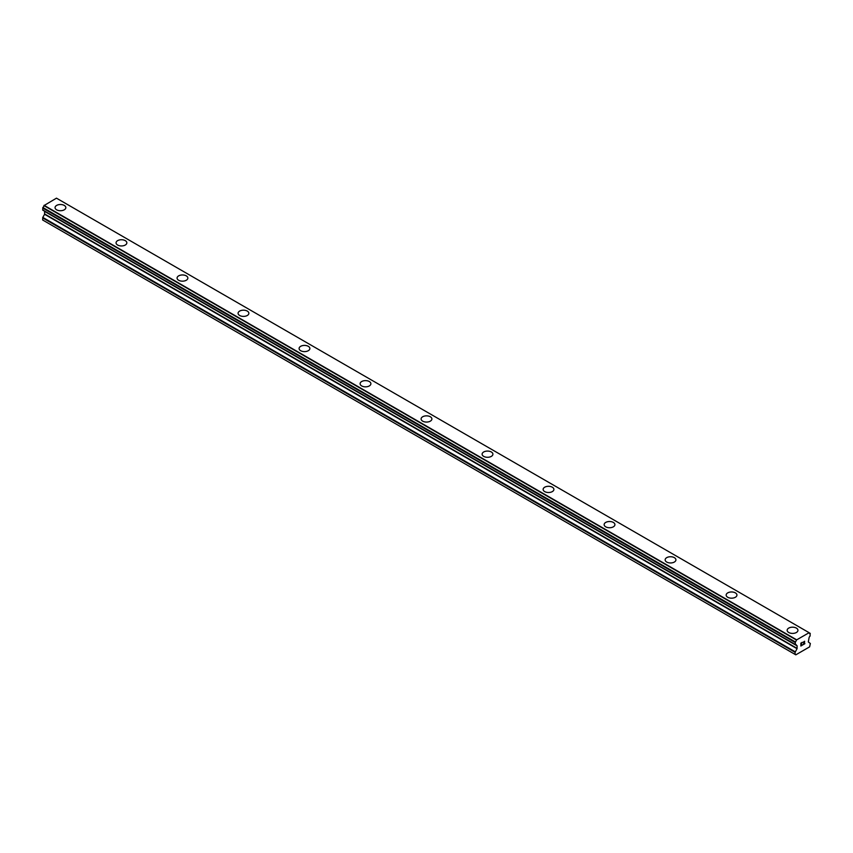 <?xml version="1.0" encoding="UTF-8"?>
<svg xmlns="http://www.w3.org/2000/svg" width="853" height="853" viewBox="0 0 853 853"><rect width="100%" height="100%" fill="white"/><g stroke="black" fill="none" stroke-linecap="round" stroke-linejoin="round"><path stroke-width="1.28" d="M55.05 207.61A5.395 3.113 180 0 1 58.377 204.741A5.395 3.113 180 0 1 64.252 205.413A5.395 3.113 180 0 1 65.841 207.62A5.395 3.113 180 0 1 62.504 210.488A5.395 3.113 180 0 1 56.629 209.817A5.395 3.113 180 0 1 55.05 207.61A5.395 3.113 180 0 1 58.388 204.752A5.395 3.113 180 0 1 64.252 205.424A5.395 3.113 180 0 1 65.841 207.61M116.061 242.838A5.395 3.113 180 0 1 119.388 239.96A5.395 3.113 180 0 1 125.263 240.631A5.395 3.113 180 0 1 126.841 242.838A5.395 3.113 180 0 1 123.514 245.717A5.395 3.113 180 0 1 117.639 245.035A5.395 3.113 180 0 1 116.061 242.838A5.395 3.113 180 0 1 119.399 239.97A5.395 3.113 180 0 1 125.263 240.653A5.395 3.113 180 0 1 126.841 242.838M186.274 275.871A5.395 3.113 180 0 1 187.852 278.067A5.395 3.113 180 0 1 184.525 280.936A5.395 3.113 180 0 1 178.65 280.264A5.395 3.113 180 0 1 177.072 278.057A5.395 3.113 180 0 1 180.399 275.199A5.395 3.113 180 0 1 186.274 275.871M177.072 278.057A5.395 3.113 180 0 1 180.399 275.188A5.395 3.113 180 0 1 186.274 275.86A5.395 3.113 180 0 1 187.852 278.057M238.083 313.286A5.395 3.113 180 0 1 241.41 310.407A5.395 3.113 180 0 1 247.285 311.078A5.395 3.113 180 0 1 248.863 313.286A5.395 3.113 180 0 1 245.536 316.164A5.395 3.113 180 0 1 239.661 315.482A5.395 3.113 180 0 1 238.083 313.286A5.395 3.113 180 0 1 241.41 310.417A5.395 3.113 180 0 1 247.285 311.1A5.395 3.113 180 0 1 248.863 313.286M299.094 348.504A5.395 3.113 180 0 1 302.42 345.636A5.395 3.113 180 0 1 308.296 346.307A5.395 3.113 180 0 1 309.874 348.514A5.395 3.113 180 0 1 306.547 351.383A5.395 3.113 180 0 1 300.672 350.711A5.395 3.113 180 0 1 299.094 348.504A5.395 3.113 180 0 1 302.42 345.646A5.395 3.113 180 0 1 308.296 346.318A5.395 3.113 180 0 1 309.874 348.504M369.306 381.536A5.395 3.113 180 0 1 370.884 383.733A5.395 3.113 180 0 1 367.558 386.612A5.395 3.113 180 0 1 361.683 385.929A5.395 3.113 180 0 1 360.094 383.733A5.395 3.113 180 0 1 363.431 380.864A5.395 3.113 180 0 1 369.306 381.536M360.094 383.733A5.395 3.113 180 0 1 363.431 380.854A5.395 3.113 180 0 1 369.306 381.526A5.395 3.113 180 0 1 370.884 383.733M421.105 418.962A5.395 3.113 180 0 1 424.442 416.093A5.395 3.113 180 0 1 430.317 416.765A5.395 3.113 180 0 1 431.895 418.962M430.317 416.754A5.395 3.113 180 0 1 431.895 418.951A5.395 3.113 180 0 1 428.569 421.83A5.395 3.113 180 0 1 422.683 421.158A5.395 3.113 180 0 1 421.105 418.951A5.395 3.113 180 0 1 424.431 416.083A5.395 3.113 180 0 1 430.317 416.754M482.116 454.18A5.395 3.113 180 0 1 485.442 451.301A5.395 3.113 180 0 1 491.317 451.973A5.395 3.113 180 0 1 492.906 454.18A5.395 3.113 180 0 1 489.569 457.059A5.395 3.113 180 0 1 483.694 456.376A5.395 3.113 180 0 1 482.116 454.18A5.395 3.113 180 0 1 485.453 451.312A5.395 3.113 180 0 1 491.317 451.983A5.395 3.113 180 0 1 492.906 454.18M543.126 489.398A5.395 3.113 180 0 1 546.453 486.53A5.395 3.113 180 0 1 552.328 487.202A5.395 3.113 180 0 1 553.906 489.409A5.395 3.113 180 0 1 550.58 492.277A5.395 3.113 180 0 1 544.704 491.605A5.395 3.113 180 0 1 543.126 489.398A5.395 3.113 180 0 1 546.464 486.541A5.395 3.113 180 0 1 552.328 487.212A5.395 3.113 180 0 1 553.906 489.398M604.137 524.627A5.395 3.113 180 0 1 607.464 521.748A5.395 3.113 180 0 1 613.339 522.42A5.395 3.113 180 0 1 614.917 524.627A5.395 3.113 180 0 1 611.59 527.506A5.395 3.113 180 0 1 605.715 526.823A5.395 3.113 180 0 1 604.137 524.627A5.395 3.113 180 0 1 607.464 521.759A5.395 3.113 180 0 1 613.339 522.431A5.395 3.113 180 0 1 614.917 524.627M665.148 559.845A5.395 3.113 180 0 1 668.475 556.966A5.395 3.113 180 0 1 674.35 557.649A5.395 3.113 180 0 1 675.928 559.856A5.395 3.113 180 0 1 672.601 562.724A5.395 3.113 180 0 1 666.726 562.052A5.395 3.113 180 0 1 665.148 559.845A5.395 3.113 180 0 1 668.475 556.977A5.395 3.113 180 0 1 674.35 557.659A5.395 3.113 180 0 1 675.928 559.845M726.159 595.074A5.395 3.113 180 0 1 729.486 592.195A5.395 3.113 180 0 1 735.361 592.867A5.395 3.113 180 0 1 736.939 595.074A5.395 3.113 180 0 1 733.612 597.942A5.395 3.113 180 0 1 727.737 597.271A5.395 3.113 180 0 1 726.159 595.074A5.395 3.113 180 0 1 729.486 592.206A5.395 3.113 180 0 1 735.361 592.878A5.395 3.113 180 0 1 736.939 595.074M796.371 628.107A5.395 3.113 180 0 1 797.95 630.303A5.395 3.113 180 0 1 794.623 633.171A5.395 3.113 180 0 1 788.748 632.5A5.395 3.113 180 0 1 787.159 630.292A5.395 3.113 180 0 1 790.496 627.424A5.395 3.113 180 0 1 796.371 628.107M787.159 630.292A5.395 3.113 180 0 1 790.496 627.413A5.395 3.113 180 0 1 796.371 628.096A5.395 3.113 180 0 1 797.95 630.292M801.02 643.247L801.02 644.388L801.02 643.237L802.3 642.501L801.02 643.237M801.02 644.388L801.713 643.994M801.724 644.186L801.02 644.58L801.713 644.175M801.02 644.58L801.02 645.732L801.02 644.58M801.02 645.732L802.3 644.996M800.86 646.02L802.3 645.188L800.86 646.02L800.86 643.151L802.3 642.32M803.302 642.458L804.624 641.243M804.624 642.085L804.272 642.831L804.624 642.085M804.272 642.831L803.494 644.303L804.272 642.831M803.505 644.303L804.859 643.525M803.153 644.697L804.859 643.706L803.153 644.697L804.582 641.819L803.579 641.893L804.464 641.381M797.043 648.706L797.128 645.87L796.414 645.231A2.015 1.162 -60 0 0 796.02 644.601A2.015 1.162 -60 0 0 795.337 644.559L795.337 641.946A2.015 1.162 -60 0 0 796.414 640.017L809.028 632.734A2.015 1.162 -60 0 0 809.422 633.363A2.015 1.162 -60 0 0 810.115 633.406L810.115 636.029A2.015 1.162 -60 0 0 809.028 637.948L808.313 641.946L810.35 643.514L809.636 646.851L795.806 654.837L795.103 654.422L795.103 652.321L797.043 648.706L44.591 214.284L42.799 217.398L42.65 219.999L795.103 654.422M44.591 211.256L797.043 645.678L44.591 211.256L44.591 214.284M43.972 210.84L796.499 645.358M808.921 632.585L56.469 198.163L43.972 205.605A2.015 1.162 -60 0 1 42.885 207.524L42.735 210.126L795.103 644.42M796.531 639.739L44.079 205.317M810.115 633.406L809.039 632.787M796.499 639.793L44.057 205.37M796.414 640.017L43.972 205.605M795.337 641.946L42.885 207.524M795.103 642.426L42.65 208.004M795.103 644.346L42.65 209.923M796.414 645.231L795.273 644.569M797.128 645.87L44.687 211.448M797.128 648.408L44.687 213.986M795.252 651.82L42.799 217.398M795.103 652.321L42.65 217.899M810.265 633.416L809.028 632.702M795.188 644.548L42.735 210.126"/></g></svg>

